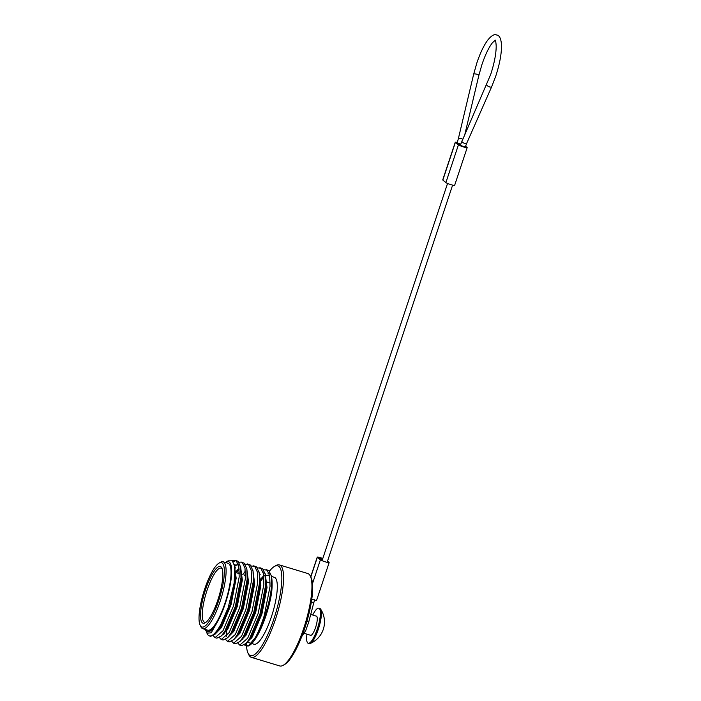 <?xml version="1.0" encoding="UTF-8"?>
<svg xmlns="http://www.w3.org/2000/svg" width="701" height="701" viewBox="0 0 701 701"><rect width="100%" height="100%" fill="white"/><g stroke="black" fill="none" stroke-linecap="round" stroke-linejoin="round"><path stroke-width="1.05" d="M310.298 576.003L311.078 577.58A46.958 11.759 106.9 0 1 304.742 628.271A46.958 11.759 106.9 0 1 284.746 664.399L283.222 665.284A48.29 12.092 -73.1 0 0 303.787 628.122A48.29 12.092 -73.1 0 0 310.298 576.003A48.29 12.092 -73.1 0 0 307.783 573.523L279.392 564.91A48.29 12.092 106.9 0 1 275.397 619.518A48.29 12.092 106.9 0 1 251.361 657.345A48.29 12.092 106.9 0 1 248.846 654.865L248.075 653.279A46.958 11.759 -73.1 0 0 273.889 618.913A46.958 11.759 -73.1 0 0 274.398 566.461A46.958 11.759 -73.1 0 0 269.456 571.192M274.398 566.461L275.922 565.576A48.29 12.092 106.9 0 1 279.392 564.91M218.668 600.687A33.639 8.421 -73.1 0 0 219.036 563.113A33.639 8.421 -73.1 0 0 204.71 588.998A33.639 8.421 -73.1 0 0 200.171 625.31A33.639 8.421 -73.1 0 0 218.668 600.687M219.036 563.113L220.561 562.237A34.971 8.754 106.9 0 1 223.076 561.755A34.971 8.754 106.9 0 1 220.175 601.292A34.971 8.754 106.9 0 1 202.773 628.683A34.971 8.754 106.9 0 1 200.95 626.887L200.171 625.31M217.836 599.995A29.644 7.422 106.9 0 1 205.218 622.803A29.644 7.422 106.9 0 1 205.542 589.699A29.644 7.422 106.9 0 1 221.831 568.003A29.644 7.422 106.9 0 1 217.836 599.995M222.191 568.897A28.312 7.089 -73.1 0 0 221.139 568.125A28.312 7.089 -73.1 0 0 207.049 590.303A28.312 7.089 -73.1 0 0 204.71 622.313A28.312 7.089 -73.1 0 0 206.006 622.251M223.076 561.755L228.009 563.253A34.971 8.754 106.9 0 1 225.117 602.79A34.971 8.754 106.9 0 1 207.715 630.181L202.773 628.683M312.742 615.049A18.314 4.583 106.9 0 1 318.832 608.196L319.849 608.503A18.314 4.583 106.9 0 1 320.287 608.74A18.314 4.583 106.9 0 1 320.637 609.143A18.314 4.583 106.9 0 1 318.333 629.218A18.314 4.583 106.9 0 1 310.228 643.465A18.314 4.583 106.9 0 1 309.22 643.562L308.203 643.255A18.314 4.583 106.9 0 1 306.942 634.168M318.832 608.196A18.314 4.583 106.9 0 1 317.316 628.911A18.314 4.583 106.9 0 1 308.203 643.255M310.727 614.435L316.414 616.161A9.989 2.497 106.9 0 1 315.59 627.456A9.989 2.497 106.9 0 1 310.613 635.29L304.26 633.353M261.271 580.297A34.971 8.754 106.9 0 1 263.909 577.203M266.091 575.644A34.971 8.754 106.9 0 1 268.124 575.416A34.971 8.754 106.9 0 1 269.894 577.107M271.532 576.45L274.293 577.291A34.971 8.754 106.9 0 1 271.401 616.827A34.971 8.754 106.9 0 1 253.999 644.219L251.764 643.536M263.602 569.72L267.081 570.115L269.683 575.758L270.043 586.308L264.365 615.25C261.675 623.995 258.687 631.399 255.401 637.454A39.966 10.007 -73.1 0 0 265.031 615.452A39.966 10.007 -73.1 0 0 271.497 576.266L268.904 570.667L266.029 569.562M260.167 574.566L259.624 575.223M232.101 560.642L235.177 560.204L236.228 560.756L238.831 566.399L239.181 576.949L233.512 605.892L222.979 630.769L215.058 637.63L213.262 635.728M215.058 637.63L216.889 638.182L221.341 635.956L224.802 631.321L235.334 606.444L241.004 577.501L240.697 567.214L238.051 561.308L235.177 560.204M236.044 560.625L233.091 561.676M238.918 562.237L241.346 562.071L242.397 562.631L245 568.274L245.35 578.824L239.681 607.767L229.148 632.635L221.236 639.505L219.431 637.595M221.236 639.505L223.058 640.057L227.518 637.822L230.98 633.187L241.503 608.319L247.181 579.377L246.866 569.081L244.22 563.183L241.346 562.071M235.483 567.074L234.94 567.74M236.605 572.813L239.181 569.186M245.087 564.103L248.566 564.498L251.168 570.15L251.528 580.691L245.849 609.633L235.326 634.51L227.404 641.371L225.599 639.47M227.404 641.371L229.227 641.923L233.687 639.698L237.148 635.062L247.681 610.185L253.35 581.243L253.043 570.956L250.388 565.05L247.514 563.946M239.321 572.034L238.428 573.374M242.774 574.689L245.359 571.052M251.265 565.979L254.735 566.373L257.346 572.016L257.696 582.566L252.027 611.509L241.495 636.377L233.573 643.246L231.777 641.345M233.573 643.246L235.396 643.798L239.856 641.573L243.317 636.937L253.85 612.061L259.519 583.118L259.212 572.831L256.566 566.925L253.683 565.821M245.49 573.909L244.596 575.241M257.433 567.845L260.912 568.239L263.515 573.891L263.865 584.432L258.196 613.375L247.663 638.252L239.751 645.113L237.946 643.211M239.751 645.113L241.573 645.674L246.033 643.439L249.486 638.804L260.018 613.927L265.697 584.985L265.381 574.697L262.735 568.8L259.861 567.687M209.345 635.895L210.712 636.315L215.172 634.081L218.633 629.445L228.219 607.548A39.966 10.007 106.9 0 1 209.345 635.895A39.966 10.007 106.9 0 1 207.268 633.844L206.418 631.443M218.44 630.541L218.449 629.735M224.618 633.564L224.618 631.61M226.625 628.955L226.572 636.271M271.673 592.301C272.321 585.843 272.26 580.498 271.497 576.266L271.673 592.301A38.634 9.674 106.9 0 1 265.986 615.592A38.634 9.674 106.9 0 1 249.538 645.323L248.417 645.971L244.29 644.973M248.969 645.612A38.634 9.674 106.9 0 1 245.035 644.394M255.401 637.454L248.417 645.971M205.095 629.384A36.636 9.174 -73.1 0 0 205.323 629.892A36.636 9.174 -73.1 0 0 207.82 631.873A36.636 9.174 -73.1 0 0 217.617 621.542A36.636 9.174 -73.1 0 0 225.459 603.079A36.636 9.174 -73.1 0 0 225.862 562.158A36.636 9.174 -73.1 0 0 225.389 562.456M228.219 607.548L234.195 582.811L234.669 566.163L232.294 560.8L228.123 560.853L225.862 562.158M205.323 629.892L207.82 631.873M247.9 642.37A34.971 8.754 106.9 0 1 247.83 642.344A34.971 8.754 106.9 0 1 247.295 642.107M244.903 635.553A34.971 8.754 106.9 0 1 244.842 634.484M265.118 574.908L260.614 580.104M269.237 573.847L268.019 573.725M207.294 631.794L208.074 632.03L215.277 625.721L217.617 621.542L211.203 632.81L206.953 633.213M251.186 638.646A34.971 8.754 106.9 0 1 251.011 636.35M246.472 643.194A46.958 11.759 -73.1 0 0 246.533 645.77M246.586 646.541A46.958 11.759 -73.1 0 0 248.075 653.279M251.361 657.345L279.752 665.95A48.29 12.092 -73.1 0 0 283.222 665.284M234.239 564.261L236.176 578.22L231.041 604.77L221.446 627.597L215.33 633.923M234.607 565.821L238.2 564.629M240.522 566.294L242.344 580.095L237.21 606.645L227.623 629.463L221.498 635.789M236.106 572.664L239.172 569.046M246.691 568.16L248.513 581.97L243.378 608.512L233.792 631.338L227.676 637.665M224.373 633.827L224.18 632.293M252.859 570.036L254.691 583.837L249.547 610.387L239.961 633.205L233.845 639.531M259.037 571.911L260.86 585.712L255.725 612.262L246.13 635.08L240.014 641.406M265.206 573.777L267.028 587.578L261.894 614.129L252.307 636.955L246.182 643.273M242.879 639.373L242.748 638.48M234.853 567.451L235.387 577.983L230.252 604.534L220.666 627.351L216.381 632.679M234.704 565.024L238.463 564.769M240.697 567.214L241.565 579.858L236.421 606.409L226.835 629.226L221.341 635.956M235.457 572.235L239.085 568.169M246.866 569.081L247.733 581.725L242.599 608.275L233.004 631.102L227.518 637.822M223.768 634.423L223.531 633.24M253.043 570.956L253.902 583.6L248.767 610.15L239.181 632.968L233.687 639.698M259.212 572.831L260.071 585.475L254.936 612.017L245.35 634.843L239.856 641.573M262.498 571.972L263.147 572.253M265.381 574.697L266.249 587.342L261.114 613.892L251.519 636.71L246.033 643.439M260.15 579.718L263.769 575.652M322.793 558.469A4.662 0.482 18.4 0 0 317.255 557.12A4.662 0.482 18.4 0 0 317.351 557.286L320.392 559.827A4.662 0.482 18.4 0 0 325.685 561.948A4.662 0.482 18.4 0 0 329.137 562.614A4.662 0.482 18.4 0 0 329.032 562.447L327.516 561.177M311.761 599.232A4.662 0.482 18.4 0 0 313.137 599.67A4.662 0.482 18.4 0 0 316.589 600.336L329.137 562.614M322.705 558.75L319.779 557.961L322.258 560.073M457.306 142.426A4.662 0.482 18.4 0 0 455.291 142.172A4.662 0.482 18.4 0 0 455.387 142.338L458.428 144.879A4.662 0.482 18.4 0 0 463.72 147A4.662 0.482 18.4 0 0 467.173 147.666A4.662 0.482 18.4 0 0 467.068 147.499L465.552 146.229M455.291 142.172L442.734 179.894A4.662 0.482 18.4 0 0 442.839 180.061L445.88 182.602A4.662 0.482 18.4 0 0 451.172 184.722A4.662 0.482 18.4 0 0 454.625 185.388L467.173 147.666M458.226 143.39L460.294 145.125M320.392 559.827L312.497 583.565M317.351 557.286L310.797 577.011M458.428 144.879L445.88 182.602M455.387 142.338L442.839 180.061M301.763 636.552L305.82 630.33L308.72 622.067L313.768 602.816L311.375 601.782M461.906 140.971A2.664 1.13 -156.2 0 0 464.579 143.337A2.664 1.13 -156.2 0 0 466.778 143.127L465.28 147.035L460.224 145.352L490.709 74.42C494.319 63.239 496.15 53.802 496.194 46.108C495.957 42.297 495.589 40.281 495.072 40.08L495.221 40.15M466.778 143.127L491.699 86.687L495.765 76.102C499.813 63.625 501.714 53.11 501.478 44.54C500.952 38.432 499.384 35.269 496.764 35.05C494.477 33.779 491.41 35.532 487.572 40.325C483.708 45.67 480.141 53.18 476.89 62.845L473.683 74.113A2.664 0.613 13.3 0 1 477.074 74.315A2.664 0.613 13.3 0 1 478.862 75.349L464.912 134.163M473.683 74.113L458.375 138.614A2.664 0.613 13.3 0 1 461.775 138.807A2.664 0.613 13.3 0 1 462.713 139.149M458.375 138.614L457.183 142.802L460.618 144.213M491.699 86.687A2.664 1.13 -156.2 0 1 489.5 86.906A2.664 1.13 -156.2 0 1 486.827 84.541M308.72 622.067L306.933 621.217M220.088 626.974L220.771 627.185M226.257 628.85L226.94 629.051M244.772 634.458L245.455 634.668M250.94 636.333L252.413 636.78M310.228 643.465A23.317 23.317 0 0 0 320.637 609.143M268.124 575.416L269.71 575.898M247.83 642.344L251.309 643.404M235.475 572.472L239.321 573.637M260.159 579.964L260.938 580.2M267.116 582.067L270.174 582.995M235.089 568.625L234.669 566.163M217.468 631.662L215.172 634.081M317.255 557.12L310.701 576.818M313.768 602.816L314.696 599.705M322.066 560.669L447.553 183.443M495.379 40.167L492.531 42.638C488.912 47.177 485.39 54.468 481.946 64.527L478.862 75.349M327.122 562.351L452.609 185.125"/></g></svg>
